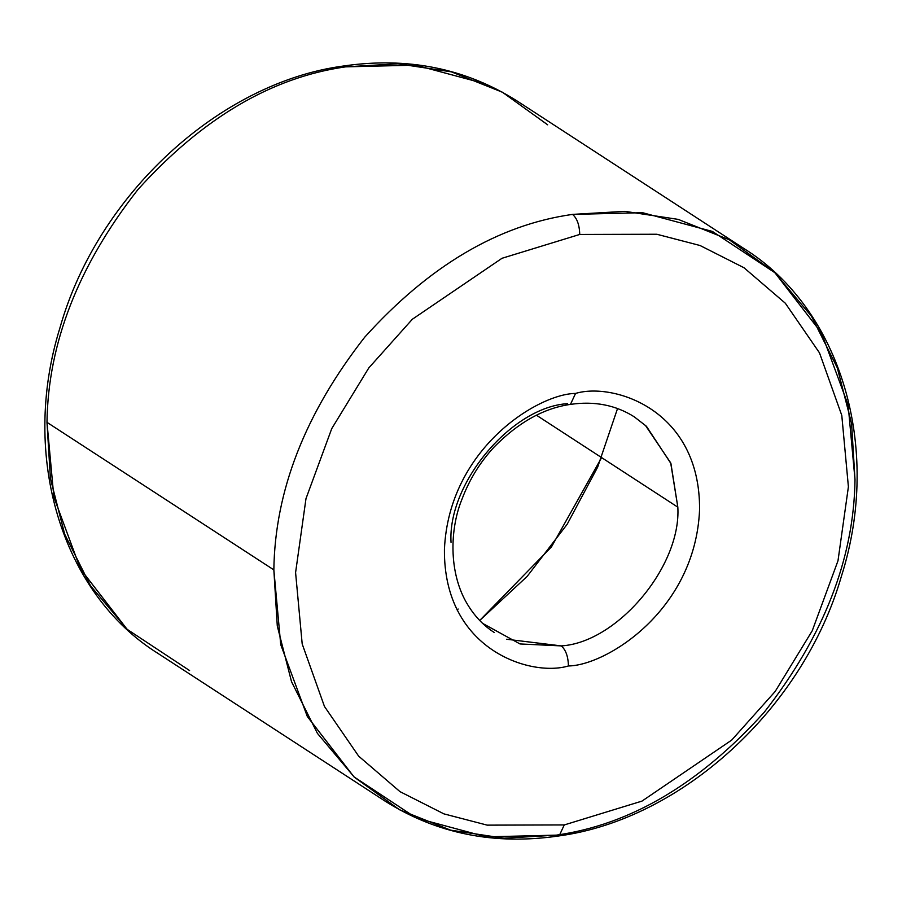 <?xml version="1.0" encoding="UTF-8"?>
<svg xmlns="http://www.w3.org/2000/svg" width="902" height="902" viewBox="0 0 902 902"><rect width="100%" height="100%" fill="white"/><g stroke="black" fill="none" stroke-linecap="round" stroke-linejoin="round"><path stroke-width="1.35" d="M127.464 629.641L90.538 585.804L64.662 534.142L50.411 478.443L46.983 422.339L273.847 569.884C274.93 490.823 305.214 413.263 364.712 337.201C429.138 265.774 498.423 224.846 572.556 214.394C577.088 218.329 579.479 225.015 579.727 234.452L656.803 234.249L700.065 245.513L744.015 267.759L785.326 303.23L819.512 352.896L841.792 415.427L848.399 486.787L837.992 560.773L812.24 630.769L775.156 691.496L731.646 740.136L641.965 801.111L564.257 824.935L641.965 801.111L731.646 740.136L775.156 691.496L812.24 630.769L837.992 560.773L848.399 486.787L841.792 415.427L819.512 352.896L785.326 303.23L744.015 267.759L700.065 245.513L656.803 234.249L579.727 234.452L502.019 258.276L412.338 319.252L368.828 367.892L331.744 428.619L305.992 498.603L295.585 572.601L302.193 643.96L324.472 706.491L358.658 756.147L399.969 791.629L443.919 813.875L487.181 825.138L564.257 824.935L559.161 835.895L564.257 824.935L487.181 825.138L443.919 813.875L399.969 791.629L358.658 756.147L324.472 706.491L302.193 643.96L295.585 572.601L305.992 498.603L331.744 428.619L368.828 367.892L412.338 319.252L502.019 258.276L579.727 234.452C579.479 225.015 577.088 218.329 572.556 214.394C498.423 224.846 429.138 265.774 364.712 337.201C305.214 413.263 274.93 490.823 273.847 569.884L277.286 625.988L291.526 681.698L317.403 733.349L354.339 777.186L399.609 809.793L450.628 830.156L503.925 838.195L556.297 835.151L486.279 836.853L416.453 818.114L353.956 776.836L307.323 716.515L280.725 644.603L273.847 569.884L46.983 422.339C48.065 343.279 78.35 265.718 137.837 189.657C202.273 118.23 271.558 77.301 345.692 66.849L342.828 66.105L345.692 66.849C271.558 77.301 202.273 118.23 137.837 189.657C78.35 265.718 48.065 343.279 46.983 422.339L53.861 497.058L80.458 568.97L127.092 629.292L189.589 670.558M506.687 639.247L561.258 645.9C565.791 649.823 568.181 656.509 568.429 665.958C605.592 665.642 695.183 611.015 699.569 509.889C700.459 409.305 613.022 382.155 575.555 393.43C613.022 382.155 700.459 409.305 699.569 509.889C695.183 611.015 605.592 665.642 568.429 665.958C530.962 677.222 443.525 650.083 444.427 549.498C448.801 448.373 538.393 393.746 575.555 393.43L570.459 404.389L575.555 393.43C538.393 393.746 448.801 448.373 444.427 549.498C443.525 650.083 530.962 677.222 568.429 665.958C568.181 656.509 565.791 649.823 561.258 645.9L520.026 643.949L482.446 623.282M617.543 408.527L597.665 467.101L567.178 524.254L527.118 576.434L479.706 620.463L551.449 546.916L601.611 457.607M855.006 479.661C853.935 558.721 823.65 636.282 764.152 712.343C699.715 783.77 630.43 824.699 556.297 835.151C630.43 824.699 699.715 783.77 764.152 712.343C823.65 636.282 853.935 558.721 855.006 479.661L851.578 423.557L837.327 367.858L811.45 316.196L774.525 272.359L729.244 239.763L678.225 219.389L624.928 211.35L572.556 214.394L642.585 212.703L712.411 231.442L774.897 272.708L821.53 333.03L848.128 404.942L855.006 479.661M634.23 416.814L646.418 426.274L670.93 463.538L677.83 507.172C681.326 566.309 617.216 642.607 561.258 645.9C617.216 642.607 681.326 566.309 677.83 507.172L536.476 415.236L677.83 507.172L670.682 462.861L645.37 425.316M567.606 403.656C511.637 406.949 447.539 483.235 451.034 542.373M485.535 83.886L415.721 65.147L345.692 66.849L398.064 63.805L451.361 71.844L502.38 92.207L547.661 124.814M457.032 609.876L458.182 609.03M559.161 835.895C681.224 819.298 803.062 709.164 841.419 576.243C882.539 446.997 840.472 308.732 744.049 248.602L517.184 101.047C465.398 68.225 407.287 56.578 342.828 66.105C220.032 82.77 97.551 194.178 59.882 328.057C19.889 456.683 62.137 593.606 157.951 653.398L384.816 800.953C436.602 833.775 494.713 845.422 559.161 835.895L556.297 835.151M494.33 632.55C482.074 624.691 472.141 613.54 464.519 599.097C448.012 566.749 451.068 525.663 461.971 499.234C469.356 479.582 480.112 462.128 494.262 446.873C518.47 422.328 543.872 408.166 570.459 404.389C594.508 400.883 615.863 405.088 634.523 416.995"/></g></svg>
